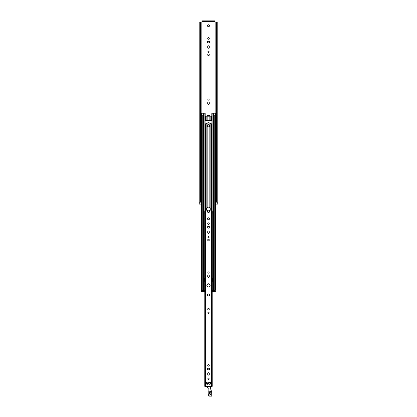 <?xml version="1.0" encoding="UTF-8"?>
<svg xmlns="http://www.w3.org/2000/svg" width="417" height="417" viewBox="0 0 417 417"><rect width="100%" height="100%" fill="white"/><g stroke="black" fill="none" stroke-linecap="round" stroke-linejoin="round"><path stroke-width="0.63" d="M207.864 99.527A0.636 0.636 0 0 1 208.818 98.975A0.636 0.636 0 0 1 208.818 100.075A0.636 0.636 0 0 1 207.864 99.527M209.308 103.609A0.808 0.808 0 0 1 208.5 104.412A0.808 0.808 0 0 1 207.692 103.609L207.692 102.775A0.808 0.808 0 0 1 208.5 101.972A0.808 0.808 0 0 1 209.308 102.775L209.308 103.609M217.695 204.101L215.365 204.101M215.584 204.101L215.584 202.146L217.81 202.146L217.81 22.07L215.099 22.07L214.974 20.85L214.484 20.85L214.484 21.512L214.974 21.512M202.026 20.85L202.026 21.512L202.516 21.512L202.516 20.85L202.026 20.85L201.901 22.07L199.19 22.07L199.19 202.146L200.316 202.146L200.316 22.07L200.316 202.146L201.416 202.146L201.635 204.101M209.475 25.739A0.98 0.98 0 0 1 208.01 26.584A0.98 0.98 0 0 1 208.01 24.89A0.98 0.98 0 0 1 209.475 25.739M209.136 51.88A0.636 0.636 0 0 1 208.182 52.433A0.636 0.636 0 0 1 208.182 51.333A0.636 0.636 0 0 1 209.136 51.88M209.308 54.815A0.808 0.808 0 0 1 208.099 55.513A0.808 0.808 0 0 1 208.099 54.116A0.808 0.808 0 0 1 209.308 54.815M209.308 38.442A0.808 0.808 0 0 1 208.099 39.141A0.808 0.808 0 0 1 208.099 37.744A0.808 0.808 0 0 1 209.308 38.442M208.917 42.915L208.083 42.915A0.808 0.808 0 0 1 207.28 42.107A0.808 0.808 0 0 1 208.083 41.299L208.917 41.299A0.808 0.808 0 0 1 209.72 42.107A0.808 0.808 0 0 1 208.917 42.915M207.692 46.579A0.808 0.808 0 0 1 208.5 45.771A0.808 0.808 0 0 1 209.308 46.579L209.308 47.408A0.808 0.808 0 0 1 208.5 48.216A0.808 0.808 0 0 1 207.692 47.408L207.692 46.579M199.305 204.101L201.416 204.101M202.516 21.512L214.484 21.512M202.516 20.85L214.484 20.85M217.059 202.146L217.059 22.07M199.941 202.146L199.941 22.07M207.525 115.947L207.525 115.41L207.155 115.41L207.155 115.947L209.48 115.947L209.48 115.41L209.845 115.41L209.845 115.947L209.48 115.947M207.525 115.41L209.48 115.41M215.255 115.165L213.629 115.165L213.629 290.107L215.255 290.107L215.255 115.165L216.626 115.165L216.626 113.21L212.289 113.21A0.49 0.49 0 0 0 211.8 113.7L211.8 116.02L209.793 116.265L209.72 115.947M207.28 115.947L207.207 116.265L205.2 116.02L205.2 113.7A0.49 0.49 0 0 0 204.711 113.21L200.374 113.21L200.374 115.165L203.579 115.165L203.579 113.21M205.81 120.294L211.398 120.325A0.735 0.735 0 0 1 211.919 121.029L211.919 123.203A0.735 0.735 0 0 1 211.398 123.906L209.845 123.072A2.883 2.883 0 0 0 207.155 123.072L205.602 123.906A0.735 0.735 0 0 1 205.081 123.203L205.081 121.029A0.735 0.735 0 0 1 205.602 120.325L205.81 120.294M213.629 115.165L213.421 113.21M207.525 125.866L207.525 125.621A0.975 0.975 0 0 1 208.5 124.647A0.975 0.975 0 0 1 209.475 125.621L209.475 125.866A0.975 0.975 0 0 1 208.5 126.841A0.975 0.975 0 0 1 207.525 125.866M206.947 284.853L207.645 284.733L207.645 283.993M207.155 210.236C206.509 209.402 206.509 208.573 207.155 207.744A1.835 1.835 0 0 1 209.845 207.744L210.335 208.99L209.845 210.236A1.835 1.835 0 0 1 207.155 210.236L207.155 210.945M209.355 283.993L209.355 284.733L210.053 284.853M204.773 292.062L201.635 292.062L201.635 115.165M213.629 290.107L212.347 290.107L212.347 292.062L215.365 292.062L215.255 290.107M204.653 292.062L204.653 290.107L203.371 290.107L203.371 115.165M203.371 290.107L201.635 290.107M212.743 278.379L212.227 278.379L212.743 278.379L212.743 281.313L212.227 281.313M204.257 278.379L204.773 278.379L204.257 278.379L204.257 281.313L204.773 281.313M201.745 290.107L201.745 115.165M215.365 290.107L215.365 115.165M209.136 272.515A0.636 0.636 0 0 1 208.182 273.067A0.636 0.636 0 0 1 208.182 271.967A0.636 0.636 0 0 1 209.136 272.515M209.136 312.833A0.636 0.636 0 0 1 208.182 313.381A0.636 0.636 0 0 1 208.182 312.281A0.636 0.636 0 0 1 209.136 312.833M207.692 275.767A0.808 0.808 0 0 1 208.5 274.959A0.808 0.808 0 0 1 209.308 275.767L209.308 276.596A0.808 0.808 0 0 1 208.5 277.404A0.808 0.808 0 0 1 207.692 276.596L207.692 275.767M209.308 240.02A0.808 0.808 0 0 1 208.099 240.718A0.808 0.808 0 0 1 208.099 239.322A0.808 0.808 0 0 1 209.308 240.02M209.308 309.164A0.808 0.808 0 0 1 208.099 309.862A0.808 0.808 0 0 1 208.099 308.471A0.808 0.808 0 0 1 209.308 309.164M206.368 383.03L206.858 382.186A1.1 1.1 0 0 1 207.697 382.186L207.947 382.326A1.1 1.1 0 0 1 208.37 383.056L207.697 384.219A1.1 1.1 0 0 1 206.858 384.219L206.191 383.343L206.368 383.03M206.191 383.056A1.1 1.1 0 0 1 206.608 382.326M208.37 383.343A1.1 1.1 0 0 1 207.947 384.073M206.608 384.073A1.1 1.1 0 0 1 206.191 383.343M206.858 382.186L207.697 382.186M207.947 382.326L208.37 383.056M207.697 384.219L206.858 384.219M212.18 210.945L212.18 212.899L213.144 212.899L213.144 210.945L209.355 210.945L209.355 211.8A0.855 0.855 0 0 1 208.5 212.654A0.855 0.855 0 0 1 207.645 211.8L207.645 210.945L203.856 210.945L203.856 212.899L204.033 210.945M212.196 210.945L212.19 386.377L204.81 386.377L204.81 212.899L204.033 212.899M210.142 384.219A1.1 1.1 0 0 1 209.303 384.219L209.053 384.073A1.1 1.1 0 0 1 208.63 383.343L208.63 383.056A1.1 1.1 0 0 1 209.053 382.326L209.303 382.186A1.1 1.1 0 0 1 210.142 382.186L210.392 382.326A1.1 1.1 0 0 1 210.809 383.056L210.809 383.343A1.1 1.1 0 0 1 210.392 384.073L209.303 384.219M206.853 285.405A1.647 1.647 0 0 1 209.324 283.977A1.647 1.647 0 0 1 209.324 286.833A1.647 1.647 0 0 1 206.853 285.405M209.548 294.657A1.1 1.1 0 0 1 207.854 295.882A1.1 1.1 0 0 1 208.5 293.896A1.1 1.1 0 0 1 209.548 294.657L209.146 295.882L207.854 295.882L207.452 294.657L208.5 293.896L209.548 294.657M209.48 218.763A0.98 0.98 0 0 1 208.01 219.608A0.98 0.98 0 0 1 208.01 217.914A0.98 0.98 0 0 1 209.48 218.763M207.864 378.803A0.636 0.636 0 0 1 208.818 378.25A0.636 0.636 0 0 1 208.818 379.35A0.636 0.636 0 0 1 207.864 378.803M207.692 365.365A0.808 0.808 0 0 1 208.901 364.666A0.808 0.808 0 0 1 208.901 366.063A0.808 0.808 0 0 1 207.692 365.365M209.308 374.33A0.808 0.808 0 0 1 208.5 375.138A0.808 0.808 0 0 1 207.692 374.33L207.692 373.502A0.808 0.808 0 0 1 208.5 372.694A0.808 0.808 0 0 1 209.308 373.502L209.308 374.33M208.917 369.837L208.083 369.837A0.808 0.808 0 0 1 207.28 369.029A0.808 0.808 0 0 1 208.083 368.221L208.917 368.221A0.808 0.808 0 0 1 209.72 369.029A0.808 0.808 0 0 1 208.917 369.837M207.864 237.085A0.636 0.636 0 0 1 208.818 236.538A0.636 0.636 0 0 1 208.818 237.638A0.636 0.636 0 0 1 207.864 237.085M207.692 223.648A0.808 0.808 0 0 1 208.901 222.949A0.808 0.808 0 0 1 208.901 224.346A0.808 0.808 0 0 1 207.692 223.648M209.308 232.618A0.808 0.808 0 0 1 208.5 233.421A0.808 0.808 0 0 1 207.692 232.618L207.692 231.784A0.808 0.808 0 0 1 208.5 230.976A0.808 0.808 0 0 1 209.308 231.784L209.308 232.618M208.917 228.12L208.083 228.12A0.808 0.808 0 0 1 207.28 227.312A0.808 0.808 0 0 1 208.083 226.509L208.917 226.509A0.808 0.808 0 0 1 209.72 227.312A0.808 0.808 0 0 1 208.917 228.12M208.63 383.056L209.053 382.326M210.809 383.343L210.392 384.073M209.053 384.073L208.63 383.343M209.303 382.186L210.142 382.186M210.392 382.326L210.809 383.056M211.872 386.377L212.227 385.918L212.19 215.532M204.81 215.532L204.773 385.918L205.128 386.377M212.19 213.984L212.227 212.899M204.773 212.899L204.81 213.984M204.82 210.945L204.82 212.899L204.804 210.945M210.913 386.377L210.721 388.013A0.98 0.98 0 0 1 210.721 387.732L210.913 386.377M211.377 391.016L211.07 390.432L211.784 391.261M210.601 388.029L210.955 390.494L211.919 391.365L211.075 390.479L210.721 388.013A0.98 0.98 0 0 1 210.721 387.732L210.601 387.716A1.1 1.1 0 0 0 210.601 388.029L210.721 388.013M206.931 386.377A7.329 7.329 0 0 0 207.004 386.512L208.005 388.237A0.98 0.98 0 0 1 208.135 388.727L208.135 395.17A0.98 0.98 0 0 0 209.11 396.15L211.8 396.15M211.919 391.365L211.919 396.03L211.19 396.03L211.283 390.974M211.31 396.15L209.11 396.03A0.855 0.855 0 0 1 208.255 395.17L208.135 395.17M208.255 395.17L208.088 388.441M208.255 388.727A1.1 1.1 0 0 0 208.109 388.175L207.014 386.528M208.109 388.175L206.895 386.309M209.662 394.988A0.672 0.672 0 0 1 208.99 394.315A0.672 0.672 0 0 1 209.662 393.648A0.672 0.672 0 0 1 210.335 394.315A0.672 0.672 0 0 1 209.662 394.988M209.662 393.648A0.672 0.672 0 0 0 209.079 394.654A0.672 0.672 0 0 0 210.241 394.654A0.672 0.672 0 0 0 209.662 393.648A0.672 0.672 0 0 0 209.079 394.654A0.672 0.672 0 0 0 210.241 394.654A0.672 0.672 0 0 0 209.662 393.648M209.662 392.548A0.672 0.672 0 0 1 208.99 391.876A0.672 0.672 0 0 1 209.662 391.203A0.672 0.672 0 0 1 210.335 391.876A0.672 0.672 0 0 1 209.662 392.548M209.449 383.974A0.818 0.818 0 0 1 209.188 383.822M208.917 383.348A0.818 0.818 0 0 1 208.917 383.051M209.188 382.577A0.818 0.818 0 0 1 209.449 382.431M210.528 383.051A0.818 0.818 0 0 1 210.528 383.348M207.947 384.031A0.401 0.401 0 0 1 207.76 384.14L207.635 384.177M208.005 383.359A0.526 0.526 0 0 0 207.52 383.244L207.317 383.426A0.401 0.401 0 0 0 207.035 383.932A0.401 0.401 0 0 1 207.317 383.426L207.551 383.364A0.401 0.401 0 0 1 207.88 383.421M215.844 202.146L215.844 115.165M215.844 113.21L215.844 22.07M214.974 21.95L202.026 21.95M201.156 202.146L201.156 115.165M201.156 113.21L201.156 22.07M216.694 202.146L216.694 22.07L216.684 202.146M216.527 202.146L216.527 115.165M216.527 113.21L216.527 22.07M216.496 202.146L216.496 115.165M216.496 113.21L216.496 22.07M200.504 202.146L200.504 115.165M200.504 113.21L200.504 22.07M200.473 202.146L200.473 115.165M200.473 113.21L200.473 22.07M199.993 204.101L199.993 202.146M217.007 204.101L217.007 202.146M209.72 116.192L207.28 116.192M200.864 115.165L200.864 113.21M201.573 115.165L201.573 113.21M216.136 115.165L216.136 113.21M215.427 115.165L215.427 113.21M206.029 210.945L206.029 123.901M205.602 210.945L205.602 123.906M206.139 210.945L206.139 123.859M207.155 284.853L207.155 284.451M207.155 207.744L207.155 123.072M211.398 210.945L211.398 123.906M210.971 210.945L210.971 123.901M209.845 207.744L209.845 123.072M209.845 210.945L209.845 210.236M209.845 284.853L209.845 284.451M210.861 210.945L210.861 123.859M215.297 292.062L215.297 115.165M214.765 290.107L214.765 115.165M214.046 290.107L214.046 115.165M213.316 290.107L213.316 113.21M212.889 290.107L212.889 212.899M212.889 210.945L212.889 113.21M209.845 120.294L209.845 116.265M210.861 120.294L210.861 116.265M215.099 292.062L215.099 290.107M214.656 292.062L214.656 290.107M213.52 292.062L213.52 290.107M212.811 292.062L212.811 290.107M204.189 292.062L204.189 290.107M203.48 292.062L203.48 290.107M202.344 292.062L202.344 290.107M201.901 292.062L201.901 290.107M201.703 292.062L201.703 115.165M212.743 280.505L212.227 280.505M212.743 280.333L212.227 280.333M212.743 279.359L212.227 279.359M212.743 279.187L212.227 279.187M211.398 120.325L211.398 116.265M204.257 279.187L204.773 279.187M204.257 279.359L204.773 279.359M204.257 280.333L204.773 280.333M204.257 280.505L204.773 280.505M206.029 120.294L206.029 116.265M205.602 120.325L205.602 116.265M206.139 120.294L206.139 116.265M207.155 120.294L207.155 116.265M210.971 120.294L210.971 116.265M202.235 290.107L202.235 115.165M202.954 290.107L202.954 115.165M203.684 290.107L203.684 113.21M204.111 290.107L204.111 212.899M204.111 210.945L204.111 113.21M205.472 386.377L205.472 210.945M211.528 386.377L211.528 210.945M204.721 212.899L204.721 210.945M212.967 212.899L212.967 210.945M212.279 212.899L212.279 210.945M209.11 396.03L211.19 396.15M210.793 386.377L210.601 387.716M209.662 392.668A0.792 0.792 0 0 0 210.35 391.48A0.792 0.792 0 0 0 208.974 391.48A0.792 0.792 0 0 0 209.662 392.668M207.285 383.312A0.526 0.526 0 0 0 206.968 384.083M210.032 384.088A0.938 0.938 0 0 0 210.335 383.911M210.648 383.374A0.938 0.938 0 0 0 210.648 383.025M210.335 382.488A0.938 0.938 0 0 0 210.032 382.311M209.412 382.311A0.938 0.938 0 0 0 209.11 382.488M208.797 383.025A0.938 0.938 0 0 0 208.797 383.374M209.11 383.911A0.938 0.938 0 0 0 209.412 384.088M209.662 395.113A0.792 0.792 0 0 0 210.35 393.919A0.792 0.792 0 0 0 208.974 393.919A0.792 0.792 0 0 0 209.662 395.113M207.317 383.426A0.401 0.401 0 0 0 207.035 383.932M199.263 204.101L199.263 202.146M217.737 204.101L217.737 202.146M211.414 391.047L211.826 391.245"/></g></svg>
